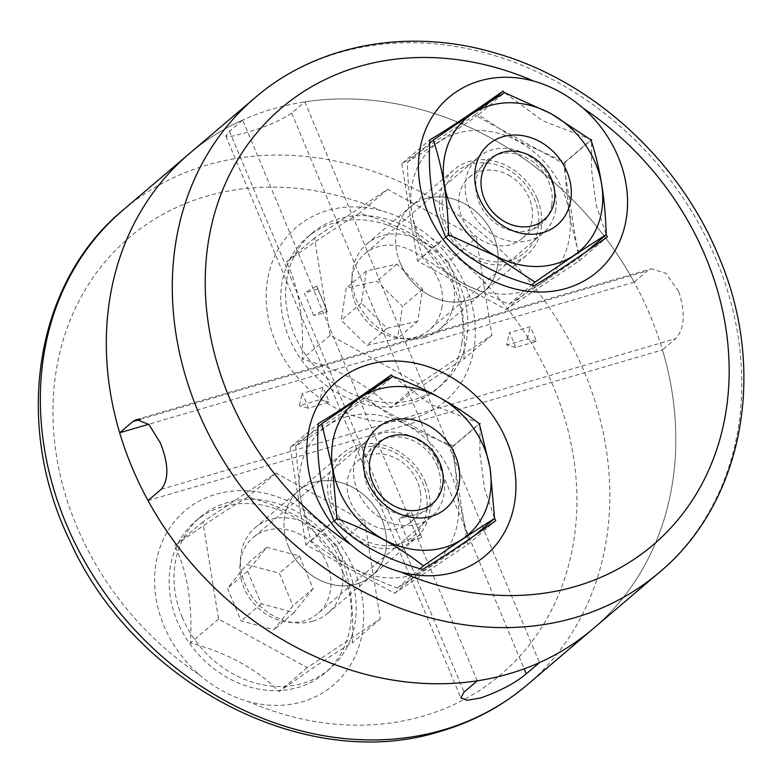 <?xml version="1.0" encoding="UTF-8"?>
<svg xmlns="http://www.w3.org/2000/svg" width="783" height="783" viewBox="0 0 783 783"><rect width="100%" height="100%" fill="white"/><g stroke="black" fill="none" stroke-linecap="round" stroke-linejoin="round"><path stroke-width="0.59" stroke-dasharray="3.92 2.94" d="M392.89 376.408L431.002 404.517L480.038 423.466L479.871 453.24L484.55 488.758L494.572 518.258M478.511 114.807C450.665 134.128 426.941 149.935 407.326 162.238C408.217 197.287 413.307 228.871 422.575 256.981L462.606 283.348L508.999 304.303C528.486 292.088 552.221 276.282 580.183 256.873C570.934 228.93 565.855 197.345 564.935 162.12L518.542 141.175L478.511 114.807L504.546 92.639L542.639 120.758L591.674 139.707L591.508 169.48L596.186 205.009L606.208 234.499M678.587 291.256L665.648 273.13L651.065 268.843L647.316 270.879L634.122 282.115A311.751 263.479 49.6 0 0 188.977 153.957A311.751 263.479 -130.4 0 1 242.691 120.063L229.497 131.29L225.856 136.095L231.318 136.418L244.511 133.11C264.566 127.492 280.294 120.817 291.677 113.085L304.871 101.849A311.751 263.479 -130.4 0 1 634.093 282.056A311.751 263.479 -130.4 0 1 593.162 628.7A311.751 263.479 49.6 0 0 662.467 349.893L675.67 338.657C684.704 328.586 685.673 312.789 678.587 291.256M425.531 482.397A56.112 47.43 -130.4 0 1 415.274 538.782A56.112 47.43 -130.4 0 1 332.256 509.713A56.112 47.43 -130.4 0 1 342.523 453.328A56.112 47.43 -130.4 0 1 425.531 482.397M288.614 546.867A56.112 47.43 49.6 0 0 371.631 575.936A56.112 47.43 49.6 0 0 381.889 519.55A56.112 47.43 49.6 0 0 298.871 490.481A56.112 47.43 49.6 0 0 288.614 546.867M537.167 198.637A56.112 47.43 -130.4 0 1 526.91 255.023A56.112 47.43 -130.4 0 1 443.892 225.954A56.112 47.43 -130.4 0 1 454.15 169.568A56.112 47.43 -130.4 0 1 537.167 198.637M400.25 263.117A56.112 47.43 49.6 0 0 483.258 292.186A56.112 47.43 49.6 0 0 493.525 235.8A56.112 47.43 49.6 0 0 410.507 206.732A56.112 47.43 49.6 0 0 400.25 263.117M515.478 347.486A37.408 18.704 -106.3 0 0 509.322 332.775L530.052 326.697A37.408 18.704 -106.3 0 1 536.208 341.417L515.478 347.486L506.67 345.009L509.322 332.775M322.772 387.399L302.042 393.477A37.408 18.704 -106.3 0 1 308.199 408.197L328.929 402.119A37.408 18.704 -106.3 0 0 322.772 387.399L320.12 399.633L299.4 405.711L302.042 393.477M148.016 500.552L662.467 349.893M634.122 282.115L148.721 424.269M290.19 447.484L305.84 544.733L394.544 593.308L467.608 544.625L451.957 447.367L363.243 398.801L290.19 447.484L318.27 423.574M305.84 544.733L333.92 520.822M363.243 398.801L379.638 384.844M451.957 447.367L479.421 423.985M467.608 544.625L495.688 520.715M394.544 593.308L422.624 569.398M401.826 163.725L417.466 260.974L506.18 309.549L579.234 260.866L563.594 163.618L474.88 115.042L401.826 163.725L429.906 139.814M417.466 260.974L445.556 237.073M474.88 115.042L491.274 101.095M563.594 163.618L591.057 140.235M579.234 260.866L607.324 236.955M506.18 309.549L534.26 285.638M536.208 341.417L527.399 338.931L506.67 345.009M527.399 338.931L530.052 326.697M308.199 408.197L299.4 405.711M328.929 402.119L320.12 399.633M448.219 261.845C426.275 239.52 396.707 223.331 359.505 213.27L344.295 222.597C328.185 232.874 308.903 245.989 286.451 261.953C298.989 287.811 304.205 320.227 302.101 359.201C338.775 368.979 368.343 385.167 390.805 407.777L414.745 391.011C435.818 376.515 452.192 365.876 463.859 359.094C466.061 320.687 460.844 288.261 448.219 261.845L476.299 237.934L491.949 335.183L418.885 383.866L330.181 335.29L314.531 238.042L387.595 189.359L476.299 237.934M430.885 237.768A114.475 96.749 -130.4 0 1 474.88 341.633A114.475 96.749 -130.4 0 1 414.138 417.965A114.475 96.749 -130.4 0 1 275.616 342.132A114.475 96.749 -130.4 0 1 327.382 210.558A114.475 96.749 -130.4 0 1 381.468 210.715C399.506 215.765 415.979 224.78 430.885 237.768A286.803 242.397 -130.4 0 1 576.895 504.487A286.803 242.397 -130.4 0 1 423.632 715.965A286.803 242.397 -130.4 0 1 248.417 701.578C230.466 696.459 213.994 687.435 198.999 674.515A114.475 96.749 -130.4 0 1 155.005 570.65A114.475 96.749 -130.4 0 1 215.746 494.318A114.475 96.749 -130.4 0 1 354.268 570.161A114.475 96.749 -130.4 0 1 302.502 701.725A114.475 96.749 -130.4 0 1 248.417 701.578M336.582 545.594C314.639 523.279 285.071 507.09 247.878 497.029L232.659 506.356C216.548 516.633 197.267 529.748 174.815 545.712C187.352 571.57 192.569 603.987 190.465 642.96C227.139 652.738 256.716 668.927 279.169 691.526L303.109 674.77C324.182 660.275 340.556 649.626 352.233 642.853C354.425 604.437 349.208 572.021 336.582 545.594L364.663 521.684L380.313 618.942L307.249 667.625L218.545 619.05L202.895 521.801L275.959 473.118L364.663 521.684M424.503 337.444A56.112 47.43 49.6 0 0 439.615 329.34A56.112 47.43 49.6 0 0 445.302 264.047A56.112 47.43 49.6 0 0 381.977 235.781A56.112 47.43 49.6 0 0 366.865 243.885A56.112 47.43 49.6 0 0 361.178 309.177A56.112 47.43 49.6 0 0 424.503 337.444M425.619 198.618A56.112 47.43 -130.4 0 1 488.944 226.884A56.112 47.43 -130.4 0 1 483.258 292.186A56.112 47.43 -130.4 0 1 468.146 300.29A56.112 47.43 -130.4 0 1 404.831 272.024A56.112 47.43 -130.4 0 1 410.507 206.732A56.112 47.43 -130.4 0 1 425.619 198.618M312.867 621.203A56.112 47.43 49.6 0 0 327.979 613.099A56.112 47.43 49.6 0 0 333.666 547.806A56.112 47.43 49.6 0 0 270.341 519.53A56.112 47.43 49.6 0 0 255.229 527.644A56.112 47.43 49.6 0 0 249.552 592.937A56.112 47.43 49.6 0 0 312.867 621.203M313.983 482.377A56.112 47.43 -130.4 0 1 377.308 510.643A56.112 47.43 -130.4 0 1 371.631 575.936A56.112 47.43 -130.4 0 1 356.519 584.049A56.112 47.43 -130.4 0 1 293.194 555.783A56.112 47.43 -130.4 0 1 298.871 490.481A56.112 47.43 -130.4 0 1 313.983 482.377M412.289 514.911A37.408 7.067 -22.7 0 1 398.792 518.865L408.237 541.464A37.408 7.067 -22.7 0 0 421.743 537.51L411.271 512.013L398.792 518.865M313.729 315.529L304.274 292.93A37.408 7.067 -22.7 0 0 317.781 288.976L327.235 311.575A37.408 7.067 -22.7 0 1 313.729 315.529L326.208 308.678L316.753 286.079L304.274 292.93M304.871 101.849L539.448 662.604M477.258 680.818L242.691 120.063M387.595 189.359L359.505 213.27M314.531 238.042L286.451 261.953M330.181 335.29L302.101 359.201M418.885 383.866L390.805 407.777M491.949 335.183L463.859 359.094M275.959 473.118L247.878 497.029M202.895 521.801L174.815 545.712M218.545 619.05L190.465 642.96M307.249 667.625L279.169 691.526M380.313 618.942L352.233 642.853M421.743 537.51L411.271 512.013M420.716 534.613L408.237 541.464M317.781 288.976L316.753 286.079M327.235 311.575L326.208 308.678M473.617 255.287A52.901 44.709 49.6 0 0 535.787 237.083A52.901 44.709 49.6 0 0 507.443 169.304A52.901 44.709 49.6 0 0 445.273 187.519A52.901 44.709 49.6 0 0 473.617 255.287M508.529 175.118A40.432 34.168 -130.4 0 1 521.811 238.756A40.432 34.168 -130.4 0 1 482.68 240.831A40.432 34.168 -130.4 0 1 469.399 177.193A40.432 34.168 -130.4 0 1 508.529 175.118M518.434 141.361A87.285 73.778 49.6 0 0 415.842 171.399A87.285 73.778 49.6 0 0 462.626 283.24A87.285 73.778 49.6 0 0 565.218 253.193A87.285 73.778 49.6 0 0 518.434 141.361M580.183 256.873L586.075 251.852M508.999 304.303L531.755 284.924M422.575 256.981L445.742 237.259M407.326 162.238L429.759 143.132M564.935 162.12L590.969 139.961M331.238 496.089A52.901 44.709 49.6 0 0 386.88 545.673A52.901 44.709 49.6 0 0 426.549 496.021A52.901 44.709 49.6 0 0 370.907 446.437A52.901 44.709 49.6 0 0 331.238 496.089M420.393 491.704A40.432 34.168 -130.4 0 1 410.175 522.515A40.432 34.168 -130.4 0 1 372.777 525.491A40.432 34.168 -130.4 0 1 347.554 491.763A40.432 34.168 -130.4 0 1 357.762 460.952A40.432 34.168 -130.4 0 1 395.161 457.977A40.432 34.168 -130.4 0 1 420.393 491.704M457.536 496.001A87.285 73.778 49.6 0 0 365.72 414.168A87.285 73.778 49.6 0 0 300.261 496.109A87.285 73.778 49.6 0 0 392.068 577.932A87.285 73.778 49.6 0 0 457.536 496.001M295.69 445.987L300.134 496.07L310.939 540.74C335.496 560.021 364.31 575.799 397.363 588.062C416.859 575.848 440.584 560.031 468.547 540.632L457.742 495.962L453.298 445.879C420.393 433.704 391.578 417.926 366.875 398.557C339.039 417.887 315.304 433.694 295.69 445.987L318.133 426.892M397.363 588.062L420.119 568.683M310.939 540.74L334.106 521.008M366.875 398.557L392.909 376.398M453.298 445.879L479.333 423.711M468.547 540.632L474.449 535.601M286.656 280.06A99.754 84.31 49.6 0 0 335.78 384.688A99.754 84.31 49.6 0 0 441.416 385.128A99.754 84.31 49.6 0 0 466.834 338.266A99.754 84.31 49.6 0 0 417.721 233.647A99.754 84.31 49.6 0 0 312.084 233.207A99.754 84.31 49.6 0 0 286.656 280.06M461.96 342.416A99.754 84.31 -130.4 0 1 436.542 389.278A99.754 84.31 -130.4 0 1 330.906 388.838A99.754 84.31 -130.4 0 1 281.792 284.209A99.754 84.31 -130.4 0 1 307.21 237.357A99.754 84.31 -130.4 0 1 412.847 237.787A99.754 84.31 -130.4 0 1 461.96 342.416M551.809 204.559A41.9 35.411 -130.4 0 1 508.226 229.693A41.9 35.411 -130.4 0 1 476.142 180.11A41.9 35.411 -130.4 0 1 519.726 154.985A41.9 35.411 -130.4 0 1 551.809 204.559M555.773 209.648A49.877 42.155 -130.4 0 1 543.059 233.08A49.877 42.155 -130.4 0 1 490.246 232.864A49.877 42.155 -130.4 0 1 465.689 180.55A49.877 42.155 -130.4 0 1 478.393 157.119A49.877 42.155 -130.4 0 1 531.217 157.334A49.877 42.155 -130.4 0 1 555.773 209.648M442.092 306.437A49.877 42.155 -130.4 0 1 429.387 329.868A49.877 42.155 -130.4 0 1 376.564 329.643A49.877 42.155 -130.4 0 1 352.007 277.329A49.877 42.155 -130.4 0 1 364.712 253.907A49.877 42.155 -130.4 0 1 417.535 254.123A49.877 42.155 -130.4 0 1 442.092 306.437M417.691 321.314L387.066 328.263L361.394 303.119L366.336 271.026L396.961 264.077L422.634 289.221L417.691 321.314L397.558 338.452L366.933 345.411L341.251 320.267L346.194 288.173L376.819 281.224L402.501 306.359L397.558 338.452M361.394 303.119L341.251 320.267M387.066 328.263L366.933 345.411M366.336 271.026L346.194 288.173M396.961 264.077L376.819 281.224M422.634 289.221L402.501 306.359M182.204 617.21A99.754 84.31 49.6 0 0 329.78 668.888A99.754 84.31 49.6 0 0 348.024 568.644A99.754 84.31 49.6 0 0 200.448 516.966A99.754 84.31 49.6 0 0 182.204 617.21M343.15 572.794A99.754 84.31 -130.4 0 1 324.916 673.028A99.754 84.31 -130.4 0 1 177.33 621.35A99.754 84.31 -130.4 0 1 195.574 521.116A99.754 84.31 -130.4 0 1 343.15 572.794M437.168 465.895A41.9 35.411 -130.4 0 1 418.22 514.049A41.9 35.411 -130.4 0 1 367.521 486.292A41.9 35.411 -130.4 0 1 386.469 438.137A41.9 35.411 -130.4 0 1 437.168 465.895M440.545 466.717A49.877 42.155 -130.4 0 1 431.433 516.839A49.877 42.155 -130.4 0 1 357.635 491A49.877 42.155 -130.4 0 1 366.757 440.878A49.877 42.155 -130.4 0 1 440.545 466.717M326.873 563.496A49.877 42.155 -130.4 0 1 317.751 613.618A49.877 42.155 -130.4 0 1 243.963 587.779A49.877 42.155 -130.4 0 1 253.075 537.657A49.877 42.155 -130.4 0 1 326.873 563.496M313.112 588.65L294.017 612.541L261.287 603.82L247.653 571.208L266.739 547.317L299.468 556.038L313.112 588.65L292.969 605.788L273.884 629.679L241.154 620.968L227.51 588.356L246.596 564.465L279.335 573.176L292.969 605.788M261.287 603.82L241.154 620.968M294.017 612.541L273.884 629.679M247.653 571.208L227.51 588.356M266.739 547.317L246.596 564.465M299.468 556.038L279.335 573.176M254.955 97.797A311.751 263.479 -130.4 0 1 716.142 259.29A311.751 263.479 -130.4 0 1 659.129 572.539M140.353 419.345L647.316 270.879M161.21 489.316L675.67 338.657M527.184 684.871A311.751 263.479 49.6 0 0 558.749 322.126A311.751 263.479 49.6 0 0 206.957 165.086A311.751 263.479 49.6 0 0 123 210.128M198.999 674.515A286.803 242.397 -130.4 0 1 52.99 407.806A286.803 242.397 -130.4 0 1 206.252 196.318A286.803 242.397 -130.4 0 1 381.468 210.715M229.497 131.29L464.065 692.055M291.677 113.085L524.16 668.829M327.979 613.099L415.274 538.782M439.615 329.34L526.91 255.023M136.438 419.551L651.065 268.843M366.865 243.885L454.15 169.568M255.229 527.644L342.523 453.328M225.856 136.095L460.864 697.917M521.811 238.756L544.146 219.749M469.399 177.193L491.724 158.186M410.175 522.515L432.51 503.508M357.762 460.952L380.098 441.935M441.416 385.128L436.542 389.278M543.059 233.08L429.387 329.868M478.393 157.119L364.712 253.907M312.084 233.207L307.21 237.357M329.78 668.888L324.916 673.028M431.433 516.839L317.751 613.618M366.757 440.878L253.075 537.657M200.448 516.966L195.574 521.116"/><path stroke-width="1.17" d="M494.572 518.258L495.688 520.715C464.182 543.069 439.821 559.297 422.624 569.398C385.95 559.62 356.382 543.431 333.92 520.822L325.366 498.487C318.896 475.849 316.538 450.881 318.27 423.574C335.046 413.767 359.397 397.539 391.334 374.891L392.89 376.408M400.671 571.952A114.475 96.749 49.6 0 0 496.305 544.537A114.475 96.749 49.6 0 0 506.513 440.535A114.475 96.749 49.6 0 0 367.99 364.692A114.475 96.749 49.6 0 0 316.234 496.265A114.475 96.749 49.6 0 0 351.254 544.899C366.121 557.868 382.593 566.882 400.671 571.952A286.803 242.397 49.6 0 0 667.586 531.324A286.803 242.397 49.6 0 0 705.561 256.716A286.803 242.397 49.6 0 0 583.139 108.152C568.184 95.252 551.712 86.238 533.722 81.089A114.475 96.749 49.6 0 0 438.079 108.504A114.475 96.749 49.6 0 0 427.87 212.506A114.475 96.749 49.6 0 0 566.393 288.35A114.475 96.749 49.6 0 0 618.149 156.786A114.475 96.749 49.6 0 0 583.139 108.152M606.208 234.499L607.324 236.955C575.808 259.31 551.457 275.538 534.26 285.638C497.577 275.861 468.009 259.672 445.556 237.073L437.002 214.728C430.533 192.089 428.174 167.122 429.906 139.814C446.682 130.007 471.033 113.78 502.97 91.131L504.526 92.648L550.938 113.594L590.969 139.961C600.209 167.905 605.288 199.489 606.208 234.704C586.721 246.919 562.997 262.736 535.034 282.134L495.003 255.767L448.61 234.822C447.71 199.763 442.63 168.179 433.361 140.069C461.197 120.748 484.931 104.932 504.546 92.639M659.129 572.539L527.184 684.871A311.751 263.479 49.6 0 1 443.227 729.922A311.751 263.479 49.6 0 1 91.435 572.882A311.751 263.479 49.6 0 1 123 210.128L188.977 153.957A311.751 263.479 49.6 0 0 119.662 432.774L132.856 421.538L136.438 419.551L148.917 424.464L160.388 443.012C168.727 464.172 169.001 479.607 161.21 489.316L148.016 500.552A311.751 263.479 49.6 0 0 593.162 628.7A311.751 263.479 -130.4 0 1 539.448 662.604L526.254 673.84C515.439 682.942 500.278 690.978 480.791 697.947L467.157 700.256L460.864 697.917L464.065 692.055L477.258 680.818A311.751 263.479 -130.4 0 1 148.046 500.601A311.751 263.479 -130.4 0 1 188.977 153.957L254.955 97.797C317.732 43.545 410.419 27.121 497.195 53.596C593.025 81.383 679.272 160.358 718.422 255.728C767.79 369.654 743.997 502.422 659.129 572.539A311.751 263.479 -130.4 0 1 197.942 411.046A311.751 263.479 -130.4 0 1 254.955 97.797M148.721 424.269L119.662 432.774M379.638 384.844L391.334 374.891M479.421 423.985L480.038 423.466M491.274 101.095L502.97 91.131M591.057 140.235L591.674 139.707M539.927 141.654A52.901 44.709 -130.4 0 1 568.272 209.423A52.901 44.709 -130.4 0 1 506.102 227.638A52.901 44.709 -130.4 0 1 477.747 159.859A52.901 44.709 -130.4 0 1 539.927 141.654M505.006 221.824A40.432 34.168 49.6 0 0 544.146 219.749A40.432 34.168 49.6 0 0 530.864 156.111A40.432 34.168 49.6 0 0 491.724 158.186A40.432 34.168 49.6 0 0 505.006 221.824M550.919 113.701A87.285 73.778 49.6 0 0 448.316 143.749A87.285 73.778 49.6 0 0 495.101 255.581A87.285 73.778 49.6 0 0 597.703 225.533A87.285 73.778 49.6 0 0 550.919 113.701M586.075 251.852L606.208 234.704M531.755 284.924L535.034 282.134M445.742 237.259L448.61 234.822M429.759 143.132L433.361 140.069M459.034 468.371A52.901 44.709 -130.4 0 1 419.355 518.023A52.901 44.709 -130.4 0 1 363.723 468.44A52.901 44.709 -130.4 0 1 403.392 418.778A52.901 44.709 -130.4 0 1 459.034 468.371M369.879 472.746A40.432 34.168 49.6 0 0 395.112 506.474A40.432 34.168 49.6 0 0 432.51 503.508A40.432 34.168 49.6 0 0 442.718 472.697A40.432 34.168 49.6 0 0 417.496 438.969A40.432 34.168 49.6 0 0 380.098 441.935A40.432 34.168 49.6 0 0 369.879 472.746M490.011 468.342A87.285 73.778 49.6 0 0 398.204 386.518A87.285 73.778 49.6 0 0 332.736 468.459A87.285 73.778 49.6 0 0 424.552 550.283A87.285 73.778 49.6 0 0 490.011 468.342M479.333 423.711L490.138 468.381L494.582 518.463C475.085 530.678 451.36 546.485 423.397 565.894C398.841 546.612 370.026 530.835 336.974 518.571L332.53 468.498L321.725 423.828C349.57 404.508 373.295 388.691 392.909 376.398C425.815 388.574 454.62 404.351 479.333 423.711M420.119 568.683L423.397 565.894M334.106 521.008L336.974 518.571M318.133 426.892L321.725 423.828M474.449 535.601L494.582 518.463M533.722 81.089A286.803 242.397 49.6 0 0 266.797 121.727A286.803 242.397 49.6 0 0 228.822 396.335A286.803 242.397 49.6 0 0 351.254 544.899M132.856 421.538L140.353 419.345M524.16 668.829L526.254 673.84M123 210.128C34.276 283.211 12.9 424.464 70.118 541.317C134.343 684.489 306.447 774.074 440.79 731.263C473.138 721.73 501.942 706.276 527.184 684.871"/></g></svg>
